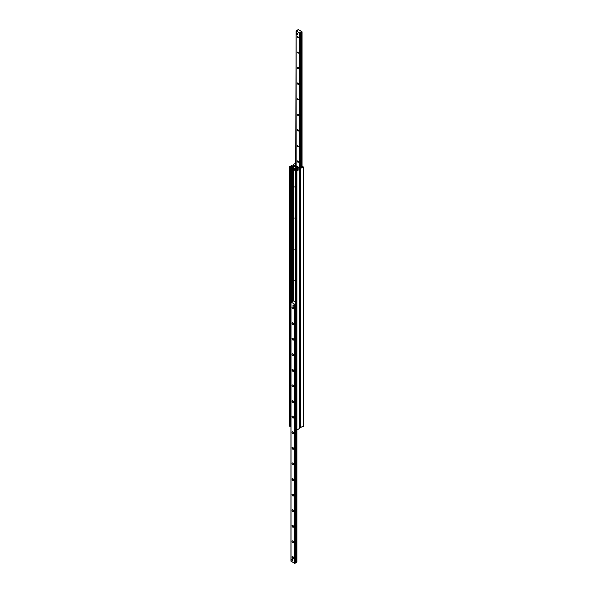 <?xml version="1.0" encoding="UTF-8"?>
<svg xmlns="http://www.w3.org/2000/svg" width="593" height="593" viewBox="0 0 593 593"><rect width="100%" height="100%" fill="white"/><g stroke="black" fill="none" stroke-linecap="round" stroke-linejoin="round"><path stroke-width="0.89" d="M295.707 172.689A1.49 0.86 60 0 1 295.707 171.696M294.81 186.788L295.106 187.773L294.81 186.788M295.707 203.873A1.49 0.86 60 0 1 295.707 202.873M294.81 217.972L295.106 218.958L294.81 217.972M295.707 235.058A1.49 0.86 60 0 1 295.707 234.057M294.81 249.149L295.106 250.142L294.81 249.149M295.707 266.235A1.49 0.86 60 0 1 295.707 265.241M294.81 280.333L295.106 281.319L294.81 280.333M295.707 297.419A1.49 0.86 60 0 1 295.707 296.418M292.453 165.054L293.29 165.054L299.71 168.753L299.71 169.242L296.923 170.851L295.707 170.487L296.7 170.287A0.956 0.549 0 0 0 297.471 169.843L297.908 168.56L293.505 166.047L291.408 166.344A0.956 0.549 0 0 0 290.637 166.789L290.147 167.322L289.666 166.655L292.453 165.054M295.766 429.599L296.923 430.044L299.88 428.19L299.88 168.998M289.666 425.856L290.147 426.523L290.622 426.019M296.085 163.557A0.956 0.549 0 0 0 295.529 163.964L295.092 165.247L299.495 167.752L301.592 167.463A0.956 0.549 0 0 0 302.363 167.018L302.853 166.477L303.334 167.144L299.71 168.753L293.29 165.054L293.29 164.565L296.085 162.949M299.88 428.02L303.334 425.952M296.893 33.023A0.719 0.415 60 0 1 297.612 34.268M297.375 36.544A0.793 0.46 60 0 1 298.331 37.552A0.793 0.46 60 0 1 297.375 36.544M297.375 52.132A0.793 0.46 60 0 1 298.331 53.14A0.793 0.46 60 0 1 297.375 52.132M297.375 67.721A0.793 0.46 60 0 1 298.331 67.817A0.793 0.46 60 0 1 297.723 68.521A0.793 0.46 60 0 1 297.375 67.721M297.375 83.317A0.793 0.46 60 0 1 298.331 83.405A0.793 0.46 60 0 1 297.723 84.11A0.793 0.46 60 0 1 297.375 83.317M297.375 98.905A0.793 0.46 60 0 1 298.331 99.913A0.793 0.46 60 0 1 297.375 98.905M297.375 114.493A0.793 0.46 60 0 1 298.331 114.59A0.793 0.46 60 0 1 297.723 115.294A0.793 0.46 60 0 1 297.375 114.493M297.375 130.089A0.793 0.46 60 0 1 298.331 130.178A0.793 0.46 60 0 1 297.723 130.883A0.793 0.46 60 0 1 297.375 130.089M297.375 145.678A0.793 0.46 60 0 1 298.331 146.686A0.793 0.46 60 0 1 297.375 145.678M297.375 161.266A0.793 0.46 60 0 1 298.331 161.363A0.793 0.46 60 0 1 297.723 162.067A0.793 0.46 60 0 1 297.375 161.266M301.993 31.703L300.051 32.185L299.717 33.023L296.085 30.866L297.842 30.636L297.775 29.872L298.435 29.65L301.993 31.703M293.557 557.865A1.016 0.586 60 0 1 293.342 558.302A1.016 0.586 60 0 1 292.564 558.028A1.016 0.586 60 0 1 292.119 557.005A1.016 0.586 60 0 1 292.327 556.545A1.016 0.586 60 0 1 292.816 556.575M292.015 557.005A1.09 0.63 -120 0 0 292.786 558.339A1.09 0.63 -120 0 0 293.557 557.894A1.09 0.63 -120 0 0 292.786 556.56A1.09 0.63 -120 0 0 292.015 557.005M291.007 561.097L294.565 563.35L295.381 562.579M295.707 303.149L294.565 304.157L290.933 302L292.949 301.622L293.283 300.784L295.707 302.178M292.015 541.416A1.09 0.63 -120 0 0 292.786 542.743A1.09 0.63 -120 0 0 293.557 542.306A1.09 0.63 -120 0 0 292.786 540.972A1.09 0.63 -120 0 0 292.015 541.416M292.015 510.232A1.09 0.63 -120 0 0 292.786 511.566A1.09 0.63 -120 0 0 293.557 511.122A1.09 0.63 -120 0 0 292.786 509.787A1.09 0.63 -120 0 0 292.015 510.232M292.015 479.055A1.09 0.63 -120 0 0 292.786 480.382A1.09 0.63 -120 0 0 293.557 479.937A1.09 0.63 -120 0 0 292.786 478.61A1.09 0.63 -120 0 0 292.015 479.055M292.015 447.871A1.09 0.63 -120 0 0 292.786 449.205A1.09 0.63 -120 0 0 293.557 448.76A1.09 0.63 -120 0 0 292.786 447.426A1.09 0.63 -120 0 0 292.015 447.871M292.015 416.686A1.09 0.63 -120 0 0 292.786 418.021A1.09 0.63 -120 0 0 293.557 417.576A1.09 0.63 -120 0 0 292.786 416.249A1.09 0.63 -120 0 0 292.015 416.686M292.015 385.509A1.09 0.63 -120 0 0 292.786 386.836A1.09 0.63 -120 0 0 293.557 386.399A1.09 0.63 -120 0 0 292.786 385.065A1.09 0.63 -120 0 0 292.015 385.509M292.015 354.325A1.09 0.63 -120 0 0 292.786 355.659A1.09 0.63 -120 0 0 293.557 355.214A1.09 0.63 -120 0 0 292.786 353.88A1.09 0.63 -120 0 0 292.015 354.325M292.015 323.148A1.09 0.63 -120 0 0 292.786 324.475A1.09 0.63 -120 0 0 293.557 324.03A1.09 0.63 -120 0 0 292.786 322.703A1.09 0.63 -120 0 0 292.015 323.148M292.964 305.276A0.719 0.415 60 0 1 293.98 305.862A0.719 0.415 60 0 1 292.964 305.276M291.6 559.592A0.719 0.415 60 0 1 292.608 560.17A0.719 0.415 60 0 1 291.6 559.592M292.015 307.552A1.09 0.63 -120 0 0 292.786 308.886A1.09 0.63 -120 0 0 293.557 308.442A1.09 0.63 -120 0 0 292.786 307.115A1.09 0.63 -120 0 0 292.015 307.552M292.015 338.736A1.09 0.63 -120 0 0 292.786 340.063A1.09 0.63 -120 0 0 293.557 339.626A1.09 0.63 -120 0 0 292.786 338.292A1.09 0.63 -120 0 0 292.015 338.736M292.015 369.921A1.09 0.63 -120 0 0 292.786 371.248A1.09 0.63 -120 0 0 293.557 370.803A1.09 0.63 -120 0 0 292.786 369.476A1.09 0.63 -120 0 0 292.015 369.921M292.015 401.098A1.09 0.63 -120 0 0 292.786 402.432A1.09 0.63 -120 0 0 293.557 401.987A1.09 0.63 -120 0 0 292.786 400.653A1.09 0.63 -120 0 0 292.015 401.098M292.015 432.282A1.09 0.63 -120 0 0 292.786 433.609A1.09 0.63 -120 0 0 293.557 433.164A1.09 0.63 -120 0 0 292.786 431.837A1.09 0.63 -120 0 0 292.015 432.282M292.015 463.459A1.09 0.63 -120 0 0 292.786 464.793A1.09 0.63 -120 0 0 293.557 464.349A1.09 0.63 -120 0 0 292.786 463.022A1.09 0.63 -120 0 0 292.015 463.459M292.015 494.644A1.09 0.63 -120 0 0 292.786 495.97A1.09 0.63 -120 0 0 293.557 495.533A1.09 0.63 -120 0 0 292.786 494.199A1.09 0.63 -120 0 0 292.015 494.644M292.015 525.828A1.09 0.63 -120 0 0 292.786 527.155A1.09 0.63 -120 0 0 293.557 526.71A1.09 0.63 -120 0 0 292.786 525.383A1.09 0.63 -120 0 0 292.015 525.828M293.557 542.269A1.016 0.586 60 0 1 293.342 542.706A1.016 0.586 60 0 1 292.564 542.439A1.016 0.586 60 0 1 292.119 541.416A1.016 0.586 60 0 1 292.327 540.949A1.016 0.586 60 0 1 292.816 540.986M293.557 526.68A1.016 0.586 60 0 1 293.342 527.118A1.016 0.586 60 0 1 292.564 526.843A1.016 0.586 60 0 1 292.119 525.828A1.016 0.586 60 0 1 292.327 525.361A1.016 0.586 60 0 1 292.816 525.398M293.557 511.092A1.016 0.586 60 0 1 293.342 511.529A1.016 0.586 60 0 1 292.564 511.255A1.016 0.586 60 0 1 292.119 510.232A1.016 0.586 60 0 1 292.327 509.772A1.016 0.586 60 0 1 292.816 509.81M293.557 495.503A1.016 0.586 60 0 1 293.342 495.933A1.016 0.586 60 0 1 292.564 495.666A1.016 0.586 60 0 1 292.119 494.644A1.016 0.586 60 0 1 292.327 494.177A1.016 0.586 60 0 1 292.816 494.214M293.557 479.907A1.016 0.586 60 0 1 293.342 480.345A1.016 0.586 60 0 1 292.564 480.071A1.016 0.586 60 0 1 292.119 479.055A1.016 0.586 60 0 1 292.327 478.588A1.016 0.586 60 0 1 292.816 478.625M293.557 464.319A1.016 0.586 60 0 1 293.342 464.756A1.016 0.586 60 0 1 292.564 464.482A1.016 0.586 60 0 1 292.119 463.459A1.016 0.586 60 0 1 292.327 463A1.016 0.586 60 0 1 292.816 463.037M293.557 448.731A1.016 0.586 60 0 1 293.342 449.16A1.016 0.586 60 0 1 292.564 448.894A1.016 0.586 60 0 1 292.119 447.871A1.016 0.586 60 0 1 292.327 447.404A1.016 0.586 60 0 1 292.816 447.441M293.557 433.135A1.016 0.586 60 0 1 293.342 433.572A1.016 0.586 60 0 1 292.564 433.305A1.016 0.586 60 0 1 292.119 432.282A1.016 0.586 60 0 1 292.327 431.815A1.016 0.586 60 0 1 292.816 431.852M293.557 417.546A1.016 0.586 60 0 1 293.342 417.983A1.016 0.586 60 0 1 292.564 417.709A1.016 0.586 60 0 1 292.119 416.686A1.016 0.586 60 0 1 292.327 416.227A1.016 0.586 60 0 1 292.816 416.264M293.557 401.958A1.016 0.586 60 0 1 293.342 402.395A1.016 0.586 60 0 1 292.564 402.121A1.016 0.586 60 0 1 292.119 401.098A1.016 0.586 60 0 1 292.327 400.638A1.016 0.586 60 0 1 292.816 400.668M293.557 386.362A1.016 0.586 60 0 1 293.342 386.799A1.016 0.586 60 0 1 292.564 386.532A1.016 0.586 60 0 1 292.119 385.509A1.016 0.586 60 0 1 292.327 385.042A1.016 0.586 60 0 1 292.816 385.079M293.557 370.773A1.016 0.586 60 0 1 293.342 371.211A1.016 0.586 60 0 1 292.564 370.936A1.016 0.586 60 0 1 292.119 369.921A1.016 0.586 60 0 1 292.327 369.454A1.016 0.586 60 0 1 292.816 369.491M293.557 355.185A1.016 0.586 60 0 1 293.342 355.622A1.016 0.586 60 0 1 292.564 355.348A1.016 0.586 60 0 1 292.119 354.325A1.016 0.586 60 0 1 292.327 353.865A1.016 0.586 60 0 1 292.816 353.902M293.557 339.596A1.016 0.586 60 0 1 293.342 340.026A1.016 0.586 60 0 1 292.564 339.759A1.016 0.586 60 0 1 292.119 338.736A1.016 0.586 60 0 1 292.327 338.269A1.016 0.586 60 0 1 292.816 338.306M293.557 324A1.016 0.586 60 0 1 293.342 324.438A1.016 0.586 60 0 1 292.564 324.163A1.016 0.586 60 0 1 292.119 323.148A1.016 0.586 60 0 1 292.327 322.681A1.016 0.586 60 0 1 292.816 322.718M293.557 308.412A1.016 0.586 60 0 1 293.342 308.849A1.016 0.586 60 0 1 292.564 308.575A1.016 0.586 60 0 1 292.119 307.552A1.016 0.586 60 0 1 292.327 307.092A1.016 0.586 60 0 1 292.816 307.13M295.381 562.231L296.915 562.134L296.848 430.081M296.085 30.866L295.744 165.588M299.45 167.73L299.717 33.023M296.085 165.099L295.907 165.491M296.085 164.706L295.484 165.054A0.719 0.415 0 0 0 295.277 165.321M299.71 167.678L301.815 166.655L302.378 166.981M300.992 167.522L302.156 166.855M293.713 300.443L293.55 300.933L293.631 300.399A0.719 0.415 0 0 0 292.616 300.399L290.844 301.422L290.511 302.007L290.933 302.045M293.883 300.74L293.883 301.125M291.022 301.896L290.844 301.422M291.185 301.615L293.379 300.644M290.844 302.2L290.844 426.145L290.511 302.007M295.707 428.954L295.062 428.583L295.062 304.639L295.707 304.305M295.707 304.224L295.062 304.639M295.381 428.769L295.403 304.832M294.054 168.812L294.565 168.516A0.838 0.482 60 0 1 295.396 169.961L294.891 170.258A0.838 0.482 60 0 1 294.054 168.812A0.838 0.482 60 0 1 294.891 170.258M293.468 304.98A0.719 0.415 -120 0 0 293.831 306.188A0.719 0.415 -120 0 0 293.468 304.98M292.104 559.295A0.719 0.415 -120 0 0 292.46 560.504A0.719 0.415 -120 0 0 292.104 559.295M296.241 33.06L296.745 32.771L297.76 33.356L297.76 34.52L297.249 34.817L296.241 34.231L296.241 33.06L297.249 33.645L297.249 34.817M297.76 33.356L297.249 33.645M295.707 297.323A1.431 0.83 60 0 1 295.707 296.537M295.707 266.138A1.431 0.83 60 0 1 295.707 265.353M295.707 234.954A1.431 0.83 60 0 1 295.707 234.176M295.707 203.777A1.431 0.83 60 0 1 295.707 202.991M295.707 172.593A1.431 0.83 60 0 1 295.707 171.807M296.33 168.56L296.448 169.739L295.655 169.339L295.536 168.16L296.841 168.264L297.004 169.339L296.5 169.628L297.004 169.339M295.655 168.167L296.841 168.264M299.71 428.435L299.71 169.242M296.915 562.134L296.923 170.851M296.248 430.044L296.248 170.851M295.766 429.769L295.766 170.569M297.975 169.02L297.975 168.634M297.908 169.057L297.901 168.582M297.819 169.109L297.819 168.531M297.79 169.131L297.79 168.523M293.505 300.34L293.505 166.047M292.831 300.31L292.831 166.047M292.623 300.392L292.623 166.166M292.371 300.54L292.371 166.24M291.408 301.096L291.408 166.344M290.637 301.785L290.637 166.789M290.488 426.456L290.488 167.263M290.147 426.523L290.147 167.322M289.666 426.241L289.666 167.048M300.547 427.946L300.547 168.753M295.529 165.024L295.529 163.964M295.358 165.15L295.358 164.52M295.225 165.291L295.225 164.669M295.025 165.173L295.025 164.78M303.334 426.345L303.334 167.144M301.993 166.759L301.993 31.903M301.741 166.7L301.741 32.044M301.615 166.774L301.615 32.089M300.74 167.285L300.74 32.178M300.495 167.426L300.495 32.111M300.273 167.552L300.273 32.445L300.28 167.545M300.117 167.641L300.117 32.949M296.152 165.825L296.152 30.962M294.565 304.157L294.565 563.35M291.007 302.096L291.007 561.297M294.906 304.157L294.906 563.35M295.158 304.009L295.158 304.476M295.158 428.635L295.158 563.202M295.225 303.935L295.225 304.357M295.225 428.672L295.225 563.128M295.596 303.097L295.596 303.942M295.596 428.887L295.596 562.29M295.84 429.814L295.84 562.357M296.715 430.11L296.715 562.268M296.5 168.849L297.004 168.56M295.707 429.68L295.707 170.487M289.525 426.048L289.525 166.855M303.475 426.145L303.475 166.952M302.067 166.803L302.067 31.807M290.933 302L290.933 561.193M296.96 169.45L296.448 169.739M296.04 167.863L295.536 168.16"/></g></svg>
